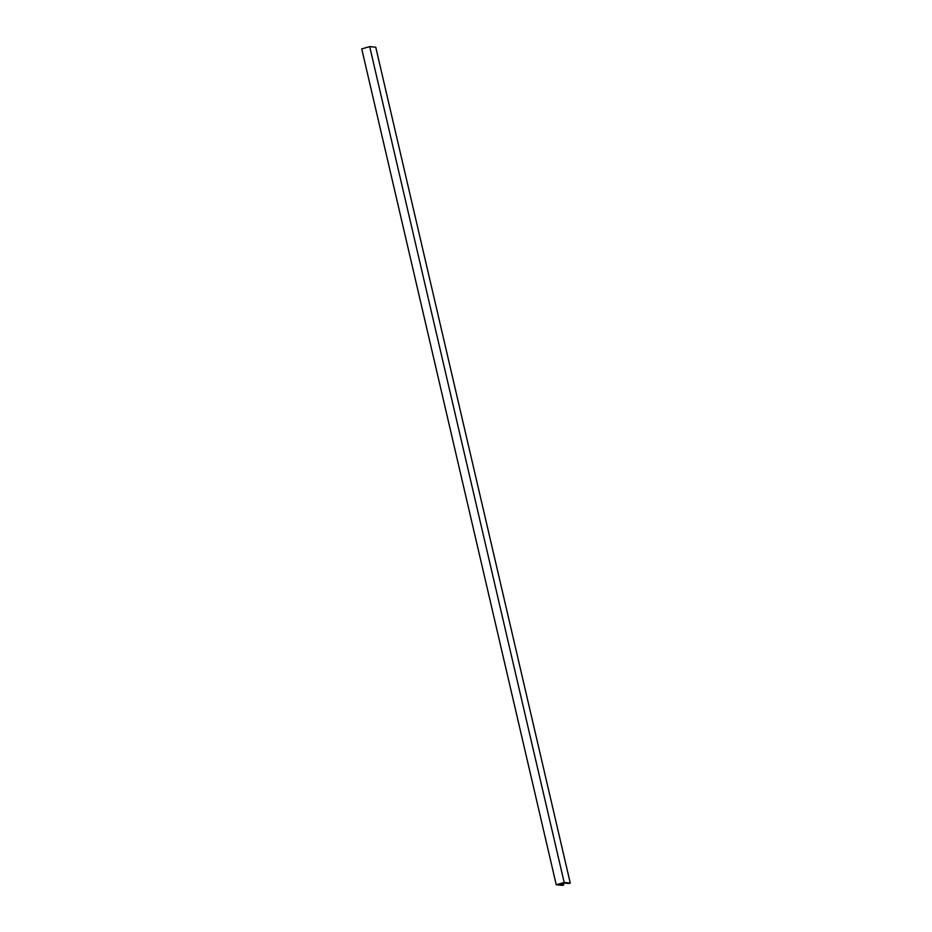 <?xml version="1.0" encoding="UTF-8"?>
<svg xmlns="http://www.w3.org/2000/svg" width="932" height="932" viewBox="0 0 932 932"><rect width="100%" height="100%" fill="white"/><g stroke="black" fill="none" stroke-linecap="round" stroke-linejoin="round"><path stroke-width="1.4" d="M563.452 882.988L558.501 884.433L563.744 884.981L562.322 885.4L556.241 884.771L564.186 882.464L570.268 883.082L568.73 883.536L563.452 882.988M563.301 883.035L563.744 884.981M570.268 883.082L375.759 47.229L369.678 46.6L361.733 48.918L556.241 884.771M369.678 46.6L564.186 882.464"/></g></svg>
